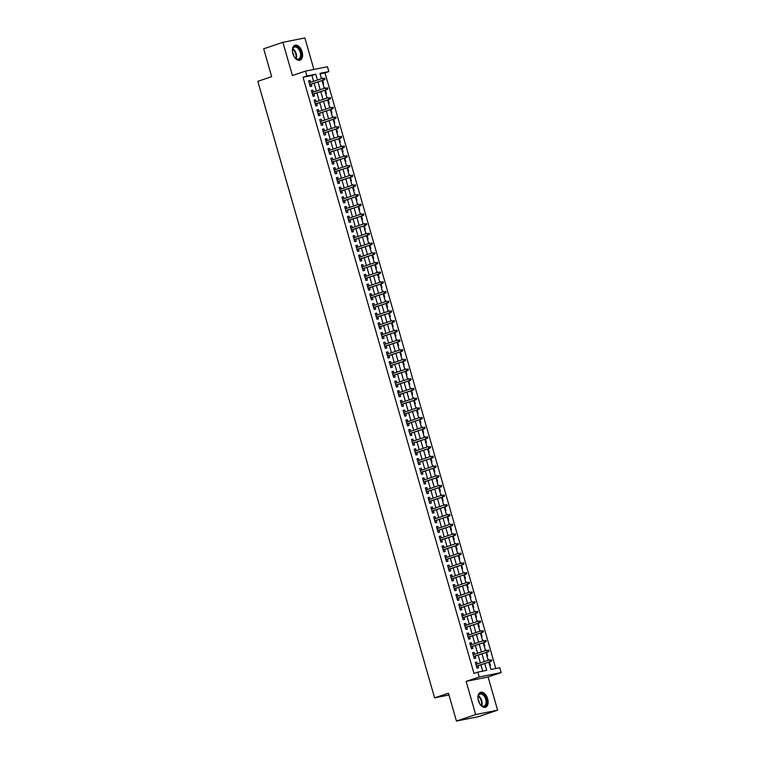 <?xml version="1.0" encoding="UTF-8"?>
<svg xmlns="http://www.w3.org/2000/svg" width="759" height="759" viewBox="0 0 759 759"><rect width="100%" height="100%" fill="white"/><g stroke="black" fill="none" stroke-linecap="round" stroke-linejoin="round"><path stroke-width="1.14" d="M487.657 698.859A7.884 4.696 71.4 0 0 480.513 692.312A7.884 4.696 71.4 0 0 478.398 700.709A7.884 4.696 71.4 0 0 485.542 707.246A7.884 4.696 71.4 0 0 487.657 698.859M302.12 51.821A7.884 4.696 71.4 0 0 294.976 45.274A7.884 4.696 71.4 0 0 292.86 53.661A7.884 4.696 71.4 0 0 300.004 60.208A7.884 4.696 71.4 0 0 302.12 51.821M488.777 662.18L490.883 669.514L499.783 667.74L501.177 672.588L479.214 676.971L477.819 672.123L486.728 670.349L484.773 663.527M488.103 677L466.14 681.373L475.665 714.57L456.434 721.05L478.398 716.676L497.619 710.196L488.103 677L501.177 672.588M313.894 69.448L304.862 37.95L282.898 42.324L292.414 75.53L305.488 71.118L327.452 66.745L328.837 71.593L319.937 73.367L321.465 78.689M495.798 668.537L324.994 72.883L328.837 71.593M475.665 714.57L497.619 710.196M456.434 721.05L448.446 693.185L434.603 697.844L257.823 81.336L271.665 76.668L263.677 48.804L282.898 42.324M477.383 663.964L476.851 662.085L475.362 662.379L477.031 668.195L478.512 667.901L477.923 665.842M474.603 654.267L474.071 652.389L472.582 652.683L474.252 658.499L475.732 658.205L475.143 656.146M471.823 644.571L471.292 642.693L469.802 642.996L471.472 648.812L472.952 648.509L472.364 646.45M469.043 634.875L468.512 633.006L467.022 633.3L468.692 639.116L470.172 638.822L469.584 636.754M466.263 625.188L465.732 623.31L464.242 623.604L465.912 629.42L467.392 629.126L466.804 627.067M463.483 615.492L462.952 613.614L461.463 613.908L463.132 619.733L464.612 619.429L464.024 617.371M460.704 605.796L460.172 603.927L458.683 604.221L460.352 610.037L461.833 609.743L461.244 607.674M457.924 596.109L457.392 594.231L455.903 594.525L457.573 600.341L459.062 600.046L458.464 597.988M455.144 586.413L454.613 584.534L453.123 584.828L454.793 590.644L456.282 590.35L455.685 588.291M452.364 576.717L451.833 574.838L450.343 575.142L452.013 580.958L453.502 580.654L452.905 578.595M449.594 567.02L449.053 565.151L447.563 565.446L449.233 571.261L450.723 570.967L450.125 568.899M446.814 557.334L446.273 555.455L444.783 555.749L446.453 561.565L447.943 561.271L447.345 559.212M444.034 547.637L443.493 545.759L442.004 546.053L443.673 551.878L445.163 551.575L444.565 549.516M441.254 537.941L440.713 536.072L439.233 536.366L440.894 542.182L442.383 541.888L441.785 539.82M438.474 528.255L437.934 526.376L436.453 526.67L438.114 532.486L439.603 532.192L439.006 530.133M435.694 518.558L435.154 516.68L433.674 516.974L435.334 522.79L436.823 522.496L436.226 520.437M432.915 508.862L432.374 506.984L430.894 507.287L432.554 513.103L434.044 512.799L433.446 510.741M430.135 499.166L429.594 497.297L428.114 497.591L429.774 503.407L431.264 503.113L430.666 501.044M427.355 489.479L426.814 487.601L425.334 487.895L426.994 493.711L428.484 493.416L427.896 491.358M424.575 479.783L424.034 477.904L422.554 478.198L424.215 484.024L425.704 483.72L425.116 481.661M421.795 470.087L421.254 468.218L419.774 468.512L421.435 474.328L422.924 474.033L422.336 471.965M419.015 460.4L418.475 458.521L416.995 458.815L418.664 464.631L420.144 464.337L419.556 462.278M416.236 450.704L415.695 448.825L414.215 449.119L415.885 454.935L417.365 454.641L416.776 452.582M413.456 441.007L412.915 439.129L411.435 439.433L413.105 445.248L414.585 444.945L413.997 442.886M410.676 431.311L410.135 429.442L408.655 429.736L410.325 435.552L411.805 435.258L411.217 433.19M407.896 421.624L407.355 419.746L405.875 420.04L407.545 425.856L409.025 425.562L408.437 423.503M405.116 411.928L404.575 410.05L403.095 410.344L404.765 416.16L406.245 415.866L405.657 413.807M402.336 402.232L401.796 400.363L400.316 400.657L401.985 406.473L403.465 406.179L402.877 404.111M399.557 392.545L399.016 390.667L397.536 390.961L399.206 396.777L400.686 396.483L400.097 394.424M396.777 382.849L396.236 380.971L394.756 381.265L396.426 387.081L397.906 386.786L397.318 384.728M393.997 373.153L393.456 371.274L391.976 371.578L393.646 377.394L395.126 377.09L394.538 375.031M391.217 363.457L390.676 361.588L389.196 361.882L390.866 367.698L392.346 367.403L391.758 365.335M388.437 353.77L387.896 351.891L386.416 352.185L388.086 358.001L389.566 357.707L388.978 355.648M385.657 344.074L385.117 342.195L383.637 342.489L385.306 348.305L386.786 348.011L386.198 345.952M382.878 334.377L382.337 332.508L380.857 332.803L382.527 338.618L384.007 338.324L383.418 336.256M380.098 324.691L379.566 322.812L378.077 323.106L379.747 328.922L381.227 328.628L380.638 326.569M377.318 314.994L376.787 313.116L375.297 313.41L376.967 319.226L378.447 318.932L377.859 316.873M374.538 305.298L374.007 303.42L372.517 303.723L374.187 309.539L375.667 309.236L375.079 307.177M371.758 295.602L371.227 293.733L369.737 294.027L371.407 299.843L372.887 299.549L372.299 297.481M368.978 285.915L368.447 284.037L366.958 284.331L368.627 290.147L370.107 289.853L369.519 287.794M366.199 276.219L365.667 274.341L364.178 274.635L365.847 280.451L367.328 280.156L366.739 278.098M363.419 266.523L362.887 264.654L361.398 264.948L363.068 270.764L364.548 270.47L363.959 268.401M360.639 256.836L360.108 254.958L358.618 255.252L360.288 261.068L361.768 260.773L361.18 258.715M357.859 247.14L357.328 245.261L355.838 245.555L357.508 251.371L358.998 251.077L358.4 249.018M355.079 237.444L354.548 235.565L353.058 235.869L354.728 241.685L356.218 241.381L355.62 239.322M352.299 227.747L351.768 225.878L350.279 226.173L351.948 231.988L353.438 231.694L352.84 229.626M349.529 218.061L348.988 216.182L347.499 216.476L349.168 222.292L350.658 221.998L350.06 219.939M346.749 208.364L346.208 206.486L344.719 206.78L346.389 212.596L347.878 212.302L347.28 210.243M343.969 198.668L343.429 196.799L341.939 197.093L343.609 202.909L345.098 202.615L344.501 200.547M341.189 188.982L340.649 187.103L339.169 187.397L340.829 193.213L342.318 192.919L341.721 190.86M338.41 179.285L337.869 177.407L336.389 177.701L338.049 183.517L339.539 183.223L338.941 181.164M335.63 169.589L335.089 167.711L333.609 168.014L335.269 173.83L336.759 173.526L336.161 171.468M332.85 159.893L332.309 158.024L330.829 158.318L332.489 164.134L333.979 163.84L333.381 161.771M330.07 150.206L329.529 148.328L328.049 148.622L329.71 154.438L331.199 154.143L330.601 152.085M327.29 140.51L326.749 138.631L325.269 138.925L326.93 144.741L328.419 144.447L327.831 142.388M324.51 130.814L323.97 128.945L322.49 129.239L324.15 135.055L325.639 134.76L325.051 132.692M321.731 121.127L321.19 119.248L319.71 119.543L321.37 125.358L322.86 125.064L322.271 123.005M318.951 111.431L318.41 109.552L316.93 109.846L318.6 115.662L320.08 115.368L319.492 113.309M316.171 101.734L315.63 99.856L314.15 100.16L315.82 105.975L317.3 105.672L316.712 103.613M313.391 92.038L312.85 90.169L311.37 90.463L313.04 96.279L314.52 95.985L313.932 93.917M321.351 78.31L322.053 78.49M323.002 84.05L323.609 83.926L322.594 80.369M324.131 87.997L324.833 88.186M325.782 93.736L326.389 93.613L325.374 90.065M326.911 97.693L327.613 97.883M328.562 103.433L329.169 103.309L328.154 99.761M329.691 107.389L330.393 107.569M331.341 113.129L331.949 113.006L330.933 109.448M332.47 117.076L333.173 117.265M334.121 122.816L334.728 122.702L333.713 119.144M335.25 126.772L335.952 126.962M336.901 132.512L337.508 132.389L336.493 128.84M338.03 136.468L338.732 136.648M339.681 142.208L340.288 142.085L339.273 138.536M340.81 146.164L341.512 146.345M342.461 151.904L343.068 151.781L342.053 148.223M343.59 155.851L344.292 156.041M345.241 161.591L345.848 161.468L344.833 157.919M346.37 165.547L347.072 165.737M348.011 171.287L348.628 171.164L347.613 167.616M349.149 175.244L349.852 175.424M350.791 180.984L351.408 180.86L350.392 177.302M351.929 184.93L352.631 185.12M353.571 190.67L354.187 190.556L353.172 186.999M354.709 194.627L355.411 194.816M356.351 200.367L356.967 200.243L355.952 196.695M357.489 204.323L358.191 204.503M359.13 210.063L359.747 209.939L358.722 206.391M360.269 214.019L360.971 214.199M361.91 219.759L362.527 219.636L361.502 216.078M363.049 223.706L363.751 223.896M364.69 229.446L365.307 229.322L364.282 225.774M365.829 233.402L366.531 233.592M367.47 239.142L368.087 239.019L367.062 235.47M368.608 243.098L369.31 243.278M370.25 248.838L370.866 248.715L369.842 245.157M371.388 252.785L372.09 252.975M373.03 258.525L373.646 258.411L372.622 254.853M374.168 262.481L374.87 262.671M375.809 268.221L376.426 268.098L375.401 264.549M376.948 272.177L377.64 272.358M378.589 277.917L379.206 277.794L378.181 274.246M379.728 281.874L380.42 282.054M381.369 287.614L381.986 287.49L380.961 283.932M382.508 291.56L383.2 291.75M384.149 297.3L384.766 297.177L383.741 293.629M385.287 301.257L385.98 301.446M386.929 306.997L387.545 306.873L386.521 303.325M388.067 310.953L388.76 311.133M389.709 316.693L390.325 316.569L389.301 313.012M390.847 320.64L391.54 320.829M392.488 326.379L393.105 326.266L392.08 322.708M393.627 330.336L394.319 330.526M395.268 336.076L395.875 335.952L394.86 332.404M396.407 340.032L397.099 340.212M398.048 345.772L398.655 345.649L397.64 342.1M399.177 349.728L399.879 349.908M400.828 355.468L401.435 355.345L400.42 351.787M401.957 359.415L402.659 359.605M403.608 365.155L404.215 365.032L403.2 361.483M404.737 369.111L405.439 369.301M406.388 374.851L406.995 374.728L405.98 371.179M407.517 378.807L408.219 378.988M409.167 384.547L409.775 384.424L408.759 380.866M410.296 388.494L410.998 388.684M411.947 394.234L412.554 394.12L411.539 390.562M413.076 398.19L413.778 398.38M414.727 403.93L415.334 403.807L414.319 400.259M415.856 407.887L416.558 408.076M417.507 413.627L418.114 413.503L417.099 409.955M418.636 417.583L419.338 417.763M420.287 423.323L420.894 423.199L419.879 419.642M421.416 427.27L422.118 427.459M423.067 433.009L423.674 432.886L422.659 429.338M424.196 436.966L424.898 437.156M425.846 442.706L426.454 442.582L425.438 439.034M426.975 446.662L427.678 446.842M428.626 452.402L429.233 452.279L428.218 448.721M429.755 456.349L430.457 456.538M431.406 462.089L432.013 461.975L430.998 458.417M432.535 466.045L433.237 466.235M434.186 471.785L434.793 471.662L433.778 468.113M435.315 475.741L436.017 475.931M436.966 481.481L437.573 481.358L436.558 477.809M438.095 485.437L438.797 485.618M439.746 491.177L440.353 491.054L439.338 487.496M440.875 495.124L441.577 495.314M442.525 500.864L443.133 500.741L442.118 497.192M443.654 504.82L444.357 505.01M445.296 510.56L445.912 510.437L444.897 506.889M446.434 514.517L447.136 514.697M448.076 520.257L448.692 520.133L447.677 516.575M449.214 524.213L449.916 524.393M450.855 529.943L451.472 529.829L450.457 526.272M451.994 533.9L452.696 534.089M453.635 539.64L454.252 539.516L453.237 535.968M454.774 543.596L455.476 543.786M456.415 549.336L457.032 549.212L456.017 545.664M457.554 553.292L458.256 553.472M459.195 559.032L459.812 558.909L458.787 555.351M460.333 562.979L461.036 563.169M461.975 568.719L462.592 568.595L461.567 565.047M463.113 572.675L463.815 572.865M464.755 578.415L465.371 578.292L464.347 574.743M465.893 582.371L466.595 582.551M467.535 588.111L468.151 587.988L467.127 584.43M468.673 592.067L469.375 592.248M470.314 597.798L470.931 597.684L469.906 594.126M471.453 601.754L472.155 601.944M473.094 607.494L473.711 607.371L472.686 603.822M474.233 611.45L474.935 611.64M475.874 617.19L476.491 617.067L475.466 613.519M477.013 621.147L477.705 621.327M478.654 626.887L479.271 626.763L478.246 623.205M479.792 630.833L480.485 631.023M481.434 636.573L482.05 636.45L481.026 632.902M482.572 640.53L483.265 640.719M484.214 646.27L484.83 646.146L483.806 642.598M485.352 650.226L486.045 650.406M486.993 655.966L487.61 655.842L486.585 652.285M324.994 72.883L320.08 73.87M321.332 78.224L321.939 78.111M324.112 87.921L324.719 87.797M326.892 97.617L327.499 97.494M329.672 107.313L330.279 107.19M332.451 117L333.059 116.886M335.231 126.696L335.839 126.573M338.011 136.392L338.618 136.269M340.791 146.089L341.398 145.965M343.571 155.775L344.178 155.652M346.351 165.471L346.958 165.348M349.131 175.168L349.738 175.044M351.91 184.854L352.518 184.741M354.69 194.551L355.297 194.427M357.47 204.247L358.077 204.124M360.25 213.943L360.857 213.82M363.03 223.63L363.637 223.507M365.8 233.326L366.417 233.203M368.58 243.022L369.197 242.899M371.36 252.709L371.976 252.595M374.14 262.405L374.756 262.282M376.919 272.101L377.536 271.978M379.699 281.798L380.316 281.674M382.479 291.484L383.096 291.361M385.259 301.181L385.876 301.057M388.039 310.877L388.655 310.754M390.819 320.564L391.435 320.45M393.598 330.26L394.215 330.137M396.378 339.956L396.995 339.833M399.158 349.652L399.775 349.529M401.938 359.339L402.555 359.216M404.718 369.035L405.334 368.912M407.498 378.732L408.114 378.608M410.277 388.418L410.894 388.304M413.057 398.114L413.674 397.991M415.837 407.811L416.444 407.687M418.617 417.507L419.224 417.384M421.397 427.194L422.004 427.07M424.177 436.89L424.784 436.767M426.956 446.586L427.564 446.463M429.736 456.273L430.344 456.159M432.516 465.969L433.123 465.846M435.296 475.665L435.903 475.542M438.076 485.362L438.683 485.238M440.856 495.048L441.463 494.925M443.636 504.744L444.243 504.621M446.415 514.441L447.023 514.317M449.195 524.127L449.802 524.014M451.975 533.824L452.582 533.7M454.755 543.52L455.362 543.397M457.535 553.216L458.142 553.093M460.315 562.903L460.922 562.78M463.094 572.599L463.702 572.476M465.865 582.295L466.481 582.172M468.645 591.982L469.261 591.868M471.424 601.678L472.041 601.555M474.204 611.375L474.821 611.251M476.984 621.071L477.601 620.947M479.764 630.757L480.381 630.634M482.544 640.454L483.16 640.33M485.324 650.15L485.94 650.027M488.103 659.837L488.824 660.102M489.773 665.652L490.39 665.539L489.365 661.981M313.619 81.336L311.94 75.492L303.031 77.266L473.977 673.413L477.819 672.123M482.733 671.136L480.931 664.827M480.39 662.949L478.151 655.131M477.61 653.252L475.371 645.435M474.83 643.556L472.591 635.748M472.051 633.869L469.812 626.052M469.271 624.173L467.032 616.355M466.491 614.477L464.252 606.669M463.711 604.79L461.472 596.972M460.931 595.094L458.692 587.276M458.151 585.398L455.912 577.58M455.372 575.701L453.132 567.893M452.592 566.015L450.353 558.197M449.812 556.319L447.573 548.501M447.032 546.622L444.793 538.814M444.252 536.936L442.013 529.118M441.472 527.239L439.233 519.422M438.693 517.543L436.453 509.725M435.913 507.847L433.674 500.039M433.133 498.16L430.894 490.342M430.353 488.464L428.114 480.646M427.573 478.768L425.334 470.959M424.793 469.081L422.554 461.263M422.013 459.385L419.774 451.567M419.234 449.689L416.995 441.871M416.454 439.992L414.215 432.184M413.683 430.306L411.435 422.488M410.904 420.609L408.655 412.792M408.124 410.913L405.875 403.105M405.344 401.226L403.095 393.409M402.564 391.53L400.316 383.712M399.784 381.834L397.536 374.016M397.004 372.138L394.756 364.329M394.225 362.451L391.986 354.633M391.445 352.755L389.206 344.937M388.665 343.059L386.426 335.25M385.885 333.372L383.646 325.554M383.105 323.676L380.866 315.858M380.325 313.979L378.086 306.162M377.546 304.283L375.307 296.475M374.766 294.596L372.527 286.779M371.986 284.9L369.747 277.082M369.206 275.204L366.967 267.396M366.426 265.517L364.187 257.699M363.646 255.821L361.407 248.003M360.867 246.125L358.627 238.307M358.087 236.428L355.848 228.62M355.307 226.742L353.068 218.924M352.527 217.046L350.288 209.228M349.747 207.349L347.508 199.541M346.967 197.663L344.728 189.845M344.188 187.966L341.948 180.149M341.408 178.27L339.169 170.452M338.628 168.574L336.389 160.766M335.848 158.887L333.609 151.069M333.068 149.191L330.829 141.373M330.288 139.495L328.049 131.686M327.508 129.808L325.269 121.99M324.729 120.112L322.49 112.294M321.949 110.416L319.71 102.598M319.169 100.719L316.93 92.911M316.389 91.033L314.15 83.215M310.611 82.352L310.07 80.473L308.59 80.767L310.26 86.583L311.74 86.289L311.152 84.23M434.603 697.844L448.967 694.988M466.14 681.373L479.214 676.971M303.031 77.266L306.883 75.966L305.488 71.118M322.006 80.568L324.245 88.386M324.786 90.264L327.025 98.082M327.565 99.96L329.804 107.769M330.345 109.647L332.584 117.465M333.125 119.343L335.364 127.161M335.905 129.039L338.144 136.848M338.685 138.726L340.924 146.544M341.455 148.422L343.704 156.24M344.235 158.119L346.483 165.936M347.015 167.815L349.263 175.623M349.795 177.502L352.043 185.319M352.574 187.198L354.823 195.016M355.354 196.894L357.603 204.702M358.134 206.581L360.373 214.399M360.914 216.277L363.153 224.095M363.694 225.973L365.933 233.791M366.474 235.669L368.713 243.478M369.253 245.356L371.493 253.174M372.033 255.052L374.272 262.87M374.813 264.749L377.052 272.557M377.593 274.435L379.832 282.253M380.373 284.132L382.612 291.949M383.153 293.828L385.392 301.646M385.933 303.524L388.172 311.332M388.712 313.211L390.951 321.029M391.492 322.907L393.731 330.725M394.272 332.603L396.511 340.411M397.052 342.29L399.291 350.108M399.832 351.986L402.071 359.804M402.612 361.682L404.851 369.5M405.391 371.379L407.63 379.187M408.171 381.065L410.41 388.883M410.951 390.762L413.19 398.579M413.731 400.458L415.97 408.266M416.511 410.154L418.75 417.962M419.291 419.841L421.53 427.659M422.07 429.537L424.309 437.355M424.85 439.233L427.089 447.042M427.63 448.92L429.869 456.738M430.41 458.616L432.649 466.434M433.19 468.312L435.429 476.121M435.97 478.009L438.209 485.817M438.749 487.695L440.988 495.513M441.52 497.392L443.768 505.209M444.3 507.088L446.548 514.896M447.079 516.775L449.328 524.592M449.859 526.471L452.108 534.289M452.639 536.167L454.888 543.975M455.419 545.863L457.668 553.672M458.199 555.55L460.438 563.368M460.979 565.246L463.218 573.064M463.758 574.942L465.998 582.751M466.538 584.629L468.777 592.447M469.318 594.325L471.557 602.143M472.098 604.022L474.337 611.83M474.878 613.718L477.117 621.526M477.658 623.405L479.897 631.222M480.438 633.101L482.677 640.919M483.217 642.797L485.456 650.605M485.997 652.484L488.236 660.302M317.461 80.037L315.782 74.192L306.883 75.966M484.233 661.649L481.993 653.841M481.453 651.962L479.214 644.144M478.673 642.266L476.434 634.448M475.893 632.57L473.654 624.761M473.113 622.873L470.874 615.065M470.333 613.187L468.094 605.369M467.553 603.49L465.314 595.673M464.774 593.794L462.535 585.986M461.994 584.107L459.755 576.29M459.214 574.411L456.975 566.594M456.434 564.715L454.195 556.897M453.654 555.019L451.415 547.211M450.874 545.332L448.635 537.514M448.095 535.636L445.856 527.818M445.315 525.94L443.076 518.131M442.535 516.253L440.296 508.435M439.765 506.557L437.516 498.739M436.985 496.86L434.736 489.043M434.205 487.164L431.956 479.356M431.425 477.477L429.177 469.66M428.645 467.781L426.397 459.963M425.865 458.085L423.617 450.277M423.086 448.398L420.837 440.581M420.306 438.702L418.067 430.884M417.526 429.006L415.287 421.188M414.746 419.31L412.507 411.501M411.966 409.623L409.727 401.805M409.186 399.927L406.947 392.109M406.407 390.23L404.168 382.422M403.627 380.544L401.388 372.726M400.847 370.847L398.608 363.03M398.067 361.151L395.828 353.333M395.287 351.455L393.048 343.647M392.507 341.768L390.268 333.951M389.728 332.072L387.488 324.254M386.948 322.376L384.709 314.568M384.168 312.689L381.929 304.871M381.388 302.993L379.149 295.175M378.608 293.297L376.369 285.479M375.828 283.6L373.589 275.792M373.048 273.914L370.809 266.096M370.269 264.217L368.03 256.4M367.489 254.521L365.25 246.713M364.709 244.834L362.47 237.017M361.929 235.138L359.69 227.32M359.149 225.442L356.91 217.624M356.369 215.746L354.13 207.938M353.59 206.059L351.351 198.241M350.81 196.363L348.571 188.545M348.03 186.667L345.791 178.858M345.25 176.98L343.011 169.162M342.47 167.284L340.231 159.466M339.7 157.587L337.451 149.77M336.92 147.891L334.672 140.083M334.14 138.204L331.892 130.387M331.36 128.508L329.112 120.69M328.581 118.812L326.332 111.004M325.801 109.125L323.552 101.308M323.021 99.429L320.772 91.611M320.241 89.733L318.002 81.915M311.94 75.492L315.782 74.192M308.638 80.957L310.07 80.473M488.132 659.922L488.72 659.723M311.418 90.653L312.85 90.169M314.198 100.34L315.63 99.856M316.977 110.036L318.41 109.552M319.757 119.732L321.19 119.248M322.537 129.419L323.97 128.945M325.317 139.115L326.749 138.631M328.097 148.811L329.529 148.328M330.877 158.508L332.309 158.024M333.656 168.194L335.089 167.711M336.436 177.891L337.869 177.407M339.216 187.587L340.649 187.103M341.996 197.274L343.429 196.799M344.776 206.97L346.208 206.486M347.556 216.666L348.988 216.182M350.335 226.362L351.768 225.878M353.115 236.049L354.548 235.565M355.895 245.745L357.328 245.261M358.675 255.441L360.108 254.958M361.455 265.128L362.887 264.654M364.235 274.824L365.667 274.341M367.014 284.521L368.447 284.037M369.794 294.217L371.227 293.733M372.574 303.904L374.007 303.42M375.354 313.6L376.787 313.116M378.134 323.296L379.566 322.812M380.914 332.983L382.337 332.508M383.693 342.679L385.117 342.195M386.473 352.375L387.896 351.891M389.253 362.071L390.676 361.588M392.033 371.758L393.456 371.274M394.813 381.454L396.236 380.971M397.593 391.151L399.016 390.667M400.373 400.837L401.796 400.363M403.143 410.534L404.575 410.05M405.923 420.23L407.355 419.746M408.703 429.926L410.135 429.442M411.482 439.613L412.915 439.129M414.262 449.309L415.695 448.825M417.042 459.005L418.475 458.521M419.822 468.692L421.254 468.218M422.602 478.388L424.034 477.904M425.382 488.084L426.814 487.601M428.161 497.781L429.594 497.297M430.941 507.467L432.374 506.984M433.721 517.164L435.154 516.68M436.501 526.86L437.934 526.376M439.281 536.547L440.713 536.072M442.061 546.243L443.493 545.759M444.84 555.939L446.273 555.455M447.62 565.635L449.053 565.151M450.4 575.322L451.833 574.838M453.18 585.018L454.613 584.534M455.96 594.714L457.392 594.231M458.74 604.401L460.172 603.927M461.519 614.097L462.952 613.614M464.299 623.794L465.732 623.31M467.079 633.49L468.512 633.006M469.859 643.177L471.292 642.693M472.639 652.873L474.071 652.389M475.419 662.569L476.851 662.085M309.719 84.714L324.33 79.79L309.681 84.572M324.387 79.23L324.975 79.107L324.7 78.139L324.112 78.262L324.387 79.23L323.258 79.999L322.755 78.253L309.179 82.826M324.112 78.262L324.7 78.139M324.33 79.79L324.975 79.107M292.613 52.627A6.822 4.061 -108.6 0 1 292.557 49.572A6.822 4.061 -108.6 0 1 296.399 46.498A6.822 4.061 -108.6 0 1 300.887 52.153A6.822 4.061 -108.6 0 1 300.184 58.642A6.822 4.061 -108.6 0 1 295.479 58.244A6.822 4.061 -108.6 0 1 293.676 55.786M295.336 58.101A6.319 3.767 71.4 0 0 298.505 59.06A6.319 3.767 71.4 0 0 300.203 52.333A6.319 3.767 71.4 0 0 294.473 47.096A6.319 3.767 71.4 0 0 292.528 49.771M292.576 52.39A4.497 2.675 -108.6 0 1 293.524 54.439A4.497 2.675 -108.6 0 1 293.79 55.995M299.482 60.331A7.827 4.668 71.4 0 0 301.475 52.029A7.827 4.668 71.4 0 0 294.483 45.493M478.151 699.665A6.822 4.061 -108.6 0 1 478.094 696.62A6.822 4.061 -108.6 0 1 478.787 694.722A6.822 4.061 -108.6 0 1 484.944 696.031A6.822 4.061 -108.6 0 1 486.045 705.253A6.822 4.061 -108.6 0 1 481.016 705.282A6.822 4.061 -108.6 0 1 479.214 702.825M480.874 705.149A6.319 3.767 71.4 0 0 484.043 706.107A6.319 3.767 71.4 0 0 485.39 704.997A6.319 3.767 71.4 0 0 485.058 697.625A6.319 3.767 71.4 0 0 480.011 694.134A6.319 3.767 71.4 0 0 478.673 695.244A6.319 3.767 71.4 0 0 478.066 696.819M478.104 699.428A4.497 2.675 -108.6 0 1 479.327 703.043M485.01 707.369A7.827 4.668 71.4 0 0 486.576 706.041A7.827 4.668 71.4 0 0 486.206 696.971A7.827 4.668 71.4 0 0 480.02 692.54M312.499 94.401L327.11 89.477L312.461 94.268M327.167 88.917L327.755 88.803L327.48 87.835L326.882 87.949L327.167 88.917L326.038 89.695L325.535 87.949L311.958 92.522M326.882 87.949L327.48 87.835M327.11 89.477L327.755 88.803M315.279 104.097L329.89 99.173L315.241 103.964M329.947 98.613L330.535 98.499L330.26 97.522L329.662 97.645L329.947 98.613L328.818 99.382L328.315 97.645L314.738 102.218M329.662 97.645L330.26 97.522M329.89 99.173L330.535 98.499M318.059 113.793L332.67 108.869L318.021 113.66M332.727 108.309L333.315 108.186L333.04 107.218L332.442 107.342L332.727 108.309L331.598 109.078L331.095 107.332L317.518 111.915M332.442 107.342L333.04 107.218M332.67 108.869L333.315 108.186M320.839 123.48L335.45 118.556L320.801 123.347M335.506 118.006L336.095 117.882L335.82 116.914L335.222 117.028L335.506 118.006L334.377 118.774L333.875 117.028L320.298 121.601M335.222 117.028L335.82 116.914M335.45 118.556L336.095 117.882M323.619 133.176L338.229 128.252L323.581 133.043M338.286 127.692L338.875 127.578L338.599 126.611L338.002 126.725L338.286 127.692L337.157 128.47L336.654 126.725L323.078 131.298M338.002 126.725L338.599 126.611M338.229 128.252L338.875 127.578M326.398 142.872L341.009 137.948L326.361 142.739M341.066 137.388L341.654 137.265L341.379 136.297L340.782 136.421L341.066 137.388L339.937 138.157L339.434 136.411L325.858 140.994M340.782 136.421L341.379 136.297M341.009 137.948L341.654 137.265M329.178 152.568L343.789 147.644L329.14 152.426M343.846 147.085L344.434 146.961L344.159 145.994L343.561 146.117L343.846 147.085L342.717 147.853L342.214 146.107L328.638 150.68M343.561 146.117L344.159 145.994M343.789 147.644L344.434 146.961M331.958 162.255L346.569 157.331L331.92 162.122M346.626 156.771L347.214 156.658L346.939 155.69L346.341 155.804L346.626 156.771L345.497 157.549L344.994 155.804L331.417 160.377M346.341 155.804L346.939 155.69M346.569 157.331L347.214 156.658M334.738 171.951L349.339 167.027L334.7 171.819M349.406 166.468L349.994 166.354L349.719 165.377L349.121 165.5L349.406 166.468L348.277 167.236L347.774 165.5L334.197 170.073M349.121 165.5L349.719 165.377M349.339 167.027L349.994 166.354M337.518 181.648L352.119 176.724L337.48 181.515M352.185 176.164L352.774 176.041L352.499 175.073L351.901 175.196L352.185 176.164L351.056 176.932L350.554 175.187L336.977 179.769M351.901 175.196L352.499 175.073M352.119 176.724L352.774 176.041M340.298 191.334L354.899 186.41L340.26 191.202M354.956 185.86L355.554 185.737L355.278 184.769L354.681 184.883L354.956 185.86L353.836 186.629L353.333 184.883L339.757 189.456M354.681 184.883L355.278 184.769M354.899 186.41L355.554 185.737M343.077 201.031L357.679 196.107L343.04 200.898M357.736 195.547L358.333 195.433L358.058 194.465L357.461 194.579L357.736 195.547L356.616 196.325L356.113 194.579L342.537 199.152M357.461 194.579L358.058 194.465M357.679 196.107L358.333 195.433M345.857 210.727L360.459 205.803L345.81 210.594M360.516 205.243L361.113 205.129L360.838 204.152L360.24 204.275L360.516 205.243L359.396 206.012L358.893 204.266L345.317 208.848M360.24 204.275L360.838 204.152M360.459 205.803L361.113 205.129M348.637 220.423L363.238 215.499L348.59 220.281M363.295 214.939L363.893 214.816L363.618 213.848L363.02 213.972L363.295 214.939L362.176 215.708L361.673 213.962L348.096 218.535M363.02 213.972L363.618 213.848M363.238 215.499L363.893 214.816M351.408 230.11L366.018 225.186L351.37 229.977M366.075 224.626L366.673 224.512L366.398 223.544L365.8 223.658L366.075 224.626L364.956 225.404L364.453 223.658L350.876 228.231M365.8 223.658L366.398 223.544M366.018 225.186L366.673 224.512M354.187 239.806L368.798 234.882L354.149 239.673M368.855 234.322L369.453 234.208L369.178 233.231L368.58 233.355L368.855 234.322L367.736 235.091L367.233 233.355L353.656 237.928M368.58 233.355L369.178 233.231M368.798 234.882L369.453 234.208M356.967 249.502L371.578 244.578L356.929 249.369M371.635 244.018L372.233 243.895L371.957 242.927L371.36 243.051L371.635 244.018L370.515 244.787L370.012 243.041L356.436 247.624M371.36 243.051L371.957 242.927M371.578 244.578L372.233 243.895M359.747 259.189L374.358 254.265L359.709 259.056M374.415 253.715L375.012 253.591L374.737 252.624L374.14 252.738L374.415 253.715L373.295 254.483L372.792 252.738L359.216 257.31M374.14 252.738L374.737 252.624M374.358 254.265L375.012 253.591M362.527 268.885L377.138 263.961L362.489 268.752M377.195 263.401L377.792 263.288L377.517 262.32L376.919 262.434L377.195 263.401L376.075 264.179L375.572 262.434L361.996 267.007M376.919 262.434L377.517 262.32M377.138 263.961L377.792 263.288M365.307 278.581L379.917 273.657L365.269 278.449M379.974 273.098L380.572 272.984L380.297 272.007L379.699 272.13L379.974 273.098L378.855 273.866L378.352 272.12L364.775 276.703M379.699 272.13L380.297 272.007M379.917 273.657L380.572 272.984M368.087 288.278L382.697 283.354L368.049 288.135M382.754 282.794L383.352 282.671L383.067 281.703L382.479 281.826L382.754 282.794L381.635 283.562L381.132 281.817L367.555 286.39M382.479 281.826L383.067 281.703M382.697 283.354L383.352 282.671M370.866 297.964L385.477 293.04L370.828 297.832M385.534 292.481L386.132 292.367L385.847 291.399L385.259 291.513L385.534 292.481L384.415 293.259L383.912 291.513L370.335 296.086M385.259 291.513L385.847 291.399M385.477 293.04L386.132 292.367M373.646 307.661L388.257 302.737L373.608 307.528M388.314 302.177L388.912 302.063L388.627 301.086L388.039 301.209L388.314 302.177L387.185 302.945L386.692 301.209L373.105 305.782M388.039 301.209L388.627 301.086M388.257 302.737L388.912 302.063M376.426 317.357L391.037 312.433L376.388 317.224M391.094 311.873L391.691 311.75L391.407 310.782L390.819 310.905L391.094 311.873L389.965 312.642L389.471 310.896L375.885 315.478M390.819 310.905L391.407 310.782M391.037 312.433L391.691 311.75M379.206 327.044L393.817 322.12L379.168 326.911M393.874 321.569L394.471 321.446L394.187 320.478L393.598 320.592L393.874 321.569L392.745 322.338L392.251 320.592L378.665 325.165M393.598 320.592L394.187 320.478M393.817 322.12L394.471 321.446M381.986 336.74L396.596 331.816L381.948 336.607M396.653 331.256L397.251 331.142L396.966 330.174L396.378 330.288L396.653 331.256L395.524 332.034L395.031 330.288L381.445 334.861M396.378 330.288L396.966 330.174M396.596 331.816L397.251 331.142M384.766 346.436L399.376 341.512L384.728 346.303M399.433 340.952L400.031 340.838L399.746 339.861L399.158 339.985L399.433 340.952L398.304 341.721L397.811 339.975L384.225 344.558M399.158 339.985L399.746 339.861M399.376 341.512L400.031 340.838M387.545 356.132L402.156 351.208L387.507 355.99M402.213 350.649L402.811 350.525L402.526 349.557L401.938 349.681L402.213 350.649L401.084 351.417L400.591 349.671L387.005 354.244M401.938 349.681L402.526 349.557M402.156 351.208L402.811 350.525M390.325 365.819L404.936 360.895L390.287 365.686M404.993 360.335L405.591 360.221L405.306 359.254L404.718 359.368L404.993 360.335L403.864 361.113L403.371 359.368L389.784 363.941M404.718 359.368L405.306 359.254M404.936 360.895L405.591 360.221M393.105 375.515L407.716 370.591L393.067 375.382M407.773 370.031L408.37 369.918L408.086 368.94L407.498 369.064L407.773 370.031L406.644 370.8L406.15 369.064L392.564 373.637M407.498 369.064L408.086 368.94M407.716 370.591L408.37 369.918M395.885 385.211L410.496 380.287L395.847 385.079M410.553 379.728L411.141 379.604L410.866 378.637L410.277 378.76L410.553 379.728L409.424 380.496L408.93 378.75L395.344 383.333M410.277 378.76L410.866 378.637M410.496 380.287L411.141 379.604M398.665 394.898L413.276 389.974L398.627 394.765M413.332 389.424L413.921 389.301L413.646 388.333L413.057 388.447L413.332 389.424L412.203 390.192L411.71 388.447L398.124 393.02M413.057 388.447L413.646 388.333M413.276 389.974L413.921 389.301M401.445 404.594L416.055 399.67L401.407 404.462M416.112 399.111L416.7 398.997L416.425 398.029L415.837 398.143L416.112 399.111L414.983 399.889L414.48 398.143L400.904 402.716M415.837 398.143L416.425 398.029M416.055 399.67L416.7 398.997M404.224 414.291L418.835 409.367L404.186 414.158M418.892 408.807L419.48 408.693L419.205 407.716L418.617 407.839L418.892 408.807L417.763 409.575L417.26 407.83L403.684 412.412M418.617 407.839L419.205 407.716M418.835 409.367L419.48 408.693M407.004 423.987L421.615 419.063L406.966 423.845M421.672 418.503L422.26 418.38L421.985 417.412L421.397 417.535L421.672 418.503L420.543 419.272L420.04 417.526L406.463 422.099M421.397 417.535L421.985 417.412M421.615 419.063L422.26 418.38M409.784 433.674L424.395 428.75L409.746 433.541M424.452 428.19L425.04 428.076L424.765 427.108L424.177 427.222L424.452 428.19L423.323 428.968L422.82 427.222L409.243 431.795M424.177 427.222L424.765 427.108M424.395 428.75L425.04 428.076M412.564 443.37L427.175 438.446L412.526 443.237M427.232 437.886L427.82 437.772L427.545 436.804L426.947 436.918L427.232 437.886L426.103 438.655L425.6 436.918L412.023 441.491M426.947 436.918L427.545 436.804M427.175 438.446L427.82 437.772M415.344 453.066L429.955 448.142L415.306 452.933M430.011 447.582L430.6 447.459L430.325 446.491L429.727 446.615L430.011 447.582L428.882 448.351L428.38 446.605L414.803 451.188M429.727 446.615L430.325 446.491M429.955 448.142L430.6 447.459M418.124 462.753L432.734 457.829L418.086 462.62M432.791 457.279L433.38 457.155L433.104 456.187L432.507 456.301L432.791 457.279L431.662 458.047L431.159 456.301L417.583 460.874M432.507 456.301L433.104 456.187M432.734 457.829L433.38 457.155M420.903 472.449L435.514 467.525L420.865 472.316M435.571 466.965L436.159 466.851L435.884 465.884L435.286 465.998L435.571 466.965L434.442 467.743L433.939 465.998L420.363 470.571M435.286 465.998L435.884 465.884M435.514 467.525L436.159 466.851M423.683 482.145L438.294 477.221L423.645 482.012M438.351 476.661L438.939 476.548L438.664 475.57L438.066 475.694L438.351 476.661L437.222 477.43L436.719 475.684L423.142 480.267M438.066 475.694L438.664 475.57M438.294 477.221L438.939 476.548M426.463 491.841L441.074 486.917L426.425 491.699M441.131 486.358L441.719 486.234L441.444 485.267L440.846 485.39L441.131 486.358L440.002 487.126L439.499 485.381L425.922 489.953M440.846 485.39L441.444 485.267M441.074 486.917L441.719 486.234M429.243 501.528L443.854 496.604L429.205 501.395M443.911 496.044L444.499 495.931L444.224 494.963L443.626 495.077L443.911 496.044L442.782 496.822L442.279 495.077L428.702 499.65M443.626 495.077L444.224 494.963M443.854 496.604L444.499 495.931M432.023 511.224L446.634 506.3L431.985 511.092M446.69 505.741L447.279 505.627L447.004 504.659L446.406 504.773L446.69 505.741L445.561 506.519L445.059 504.773L431.482 509.346M446.406 504.773L447.004 504.659M446.634 506.3L447.279 505.627M434.803 520.921L449.404 515.997L434.765 520.788M449.47 515.437L450.059 515.314L449.783 514.346L449.186 514.469L449.47 515.437L448.341 516.205L447.838 514.46L434.262 519.042M449.186 514.469L449.783 514.346M449.404 515.997L450.059 515.314M437.582 530.607L452.184 525.683L437.545 530.475M452.25 525.133L452.838 525.01L452.563 524.042L451.966 524.156L452.25 525.133L451.121 525.902L450.618 524.156L437.042 528.729M451.966 524.156L452.563 524.042M452.184 525.683L452.838 525.01M440.362 540.304L454.964 535.38L440.324 540.171M455.021 534.82L455.618 534.706L455.343 533.738L454.745 533.852L455.021 534.82L453.901 535.598L453.398 533.852L439.822 538.425M454.745 533.852L455.343 533.738M454.964 535.38L455.618 534.706M443.142 550L457.743 545.076L443.104 549.867M457.8 544.516L458.398 544.402L458.123 543.425L457.525 543.548L457.8 544.516L456.681 545.285L456.178 543.539L442.601 548.121M457.525 543.548L458.123 543.425M457.743 545.076L458.398 544.402M445.922 559.696L460.523 554.772L445.875 559.554M460.58 554.212L461.178 554.089L460.903 553.121L460.305 553.245L460.58 554.212L459.461 554.981L458.958 553.235L445.381 557.818M460.305 553.245L460.903 553.121M460.523 554.772L461.178 554.089M448.702 569.383L463.303 564.459L448.654 569.25M463.36 563.899L463.958 563.785L463.683 562.817L463.085 562.931L463.36 563.899L462.24 564.677L461.738 562.931L448.161 567.504M463.085 562.931L463.683 562.817M463.303 564.459L463.958 563.785M451.472 579.079L466.083 574.155L451.434 578.946M466.14 573.595L466.738 573.481L466.462 572.514L465.865 572.628L466.14 573.595L465.02 574.373L464.517 572.628L450.941 577.201M465.865 572.628L466.462 572.514M466.083 574.155L466.738 573.481M454.252 588.775L468.863 583.851L454.214 588.642M468.92 583.291L469.517 583.168L469.242 582.2L468.645 582.324L468.92 583.291L467.8 584.06L467.297 582.314L453.721 586.897M468.645 582.324L469.242 582.2M468.863 583.851L469.517 583.168M457.032 598.462L471.643 593.547L456.994 598.329M471.7 592.988L472.297 592.864L472.022 591.897L471.424 592.011L471.7 592.988L470.58 593.756L470.077 592.011L456.501 596.583M471.424 592.011L472.022 591.897M471.643 593.547L472.297 592.864M459.812 608.158L474.422 603.234L459.774 608.025M474.479 602.674L475.077 602.561L474.802 601.593L474.204 601.707L474.479 602.674L473.36 603.452L472.857 601.707L459.28 606.28M474.204 601.707L474.802 601.593M474.422 603.234L475.077 602.561M462.592 617.854L477.202 612.93L462.554 617.722M477.259 612.371L477.857 612.257L477.582 611.28L476.984 611.403L477.259 612.371L476.14 613.139L475.637 611.393L462.06 615.976M476.984 611.403L477.582 611.28M477.202 612.93L477.857 612.257M465.371 627.551L479.982 622.627L465.333 627.408M480.039 622.067L480.637 621.944L480.362 620.976L479.764 621.099L480.039 622.067L478.92 622.835L478.417 621.09L464.84 625.672M479.764 621.099L480.362 620.976M479.982 622.627L480.637 621.944M468.151 637.237L482.762 632.313L468.113 637.105M482.819 631.754L483.417 631.64L483.132 630.672L482.544 630.786L482.819 631.754L481.699 632.532L481.197 630.786L467.62 635.359M482.544 630.786L483.132 630.672M482.762 632.313L483.417 631.64M470.931 646.934L485.542 642.01L470.893 646.801M485.599 641.45L486.196 641.336L485.912 640.368L485.324 640.482L485.599 641.45L484.479 642.228L483.976 640.482L470.4 645.055M485.324 640.482L485.912 640.368M485.542 642.01L486.196 641.336M473.711 656.63L488.322 651.706L473.673 656.497M488.379 651.146L488.976 651.023L488.692 650.055L488.103 650.178L488.379 651.146L487.25 651.915L486.756 650.169L473.17 654.751M488.103 650.178L488.692 650.055M488.322 651.706L488.976 651.023M476.491 666.317L491.101 661.402L476.453 666.184M491.158 660.842L491.756 660.719L491.471 659.751L490.883 659.865L491.158 660.842L490.029 661.611L489.536 659.865L475.95 664.438M490.883 659.865L491.471 659.751M491.101 661.402L491.756 660.719M292.822 48.804A6.319 3.767 -108.6 0 1 296.2 53.69A6.319 3.767 -108.6 0 1 296.162 58.699M295.754 58.434A6.11 3.643 71.4 0 0 295.697 53.842A6.11 3.643 71.4 0 0 292.661 49.259M478.36 695.842A6.319 3.767 -108.6 0 1 481.69 705.747M481.291 705.481A6.11 3.643 71.4 0 0 478.198 696.297"/></g></svg>
